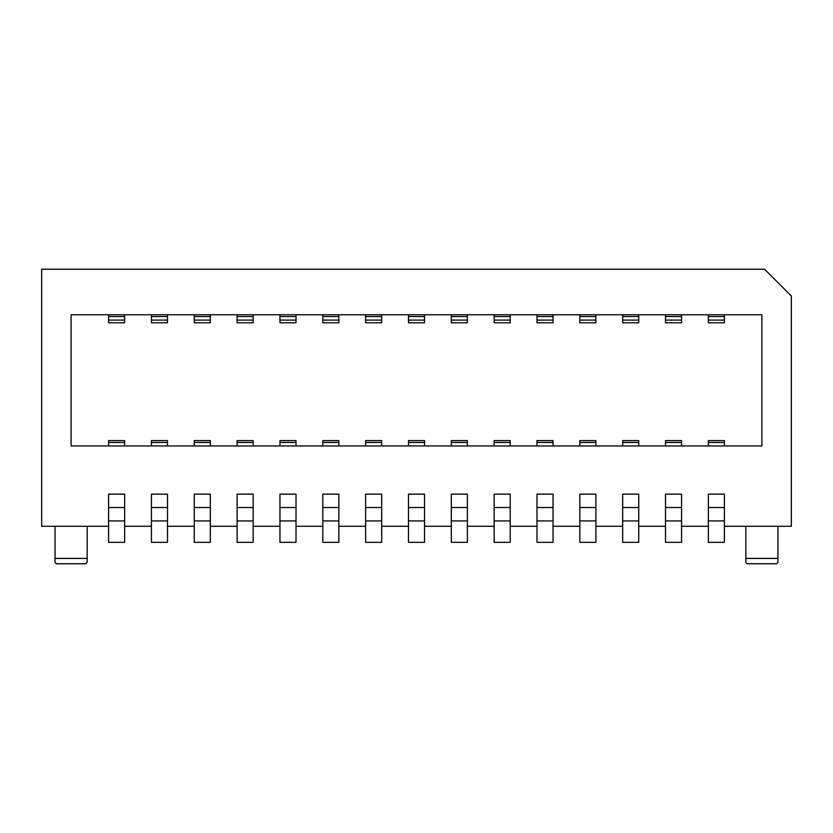 <?xml version="1.0" encoding="UTF-8"?>
<svg xmlns="http://www.w3.org/2000/svg" width="833" height="833" viewBox="0 0 833 833"><rect width="100%" height="100%" fill="white"/><g stroke="black" fill="none" stroke-linecap="round" stroke-linejoin="round"><path stroke-width="1.25" d="M124.648 526.279L151.429 526.279M167.495 526.279L194.266 526.279M210.333 526.279L237.103 526.279M253.17 526.279L279.95 526.279M296.017 526.279L322.788 526.279M338.854 526.279L365.625 526.279M381.691 526.279L408.472 526.279M424.528 526.279L451.309 526.279M467.375 526.279L494.146 526.279M510.212 526.279L536.983 526.279M553.05 526.279L579.83 526.279M595.897 526.279L622.668 526.279M638.734 526.279L665.505 526.279M681.571 526.279L708.352 526.279M724.408 526.279L791.35 526.279L791.35 296.017L764.579 269.236L41.65 269.236L41.65 526.279L108.592 526.279M55.04 526.279L55.04 562.421L55.04 558.412L87.163 558.412L87.163 562.421L85.83 563.764L56.373 563.764L55.04 562.421M87.163 526.279L87.163 558.412M777.96 526.279L777.96 562.421L776.627 563.764L747.17 563.764L745.837 562.421L745.837 558.412L745.837 562.421M777.96 558.412L745.837 558.412L745.837 526.279M108.592 494.146L108.592 542.345L124.648 542.345L124.648 494.146L108.592 494.146M108.592 442.469L124.648 442.469L124.648 440.595L108.592 440.595L108.592 445.957M108.592 314.759L108.592 322.788L124.648 322.788L124.648 314.759M71.107 445.957L761.893 445.957L761.893 314.759L71.107 314.759L71.107 445.957M124.648 442.469L124.648 445.957M151.429 314.759L151.429 322.788L167.495 322.788L167.495 314.759M194.266 314.759L194.266 322.788L210.333 322.788L210.333 314.759M237.103 314.759L237.103 322.788L253.17 322.788L253.17 314.759M279.95 314.759L279.95 322.788L296.017 322.788L296.017 314.759M322.788 314.759L322.788 322.788L338.854 322.788L338.854 314.759M365.625 314.759L365.625 322.788L381.691 322.788L381.691 314.759M408.472 314.759L408.472 322.788L424.528 322.788L424.528 314.759M451.309 314.759L451.309 322.788L467.375 322.788L467.375 314.759M494.146 314.759L494.146 322.788L510.212 322.788L510.212 314.759M724.408 520.927L724.408 542.345L708.352 542.345L708.352 520.927L724.408 520.927L724.408 494.146L708.352 494.146L708.352 520.927M708.352 445.957L708.352 440.595L724.408 440.595L724.408 445.957M724.408 320.101L724.408 322.788L708.352 322.788L708.352 320.101L724.408 320.101L724.408 314.759M708.352 314.759L708.352 320.101M708.352 507.536L724.408 507.536M108.592 507.536L124.648 507.536M108.592 322.788L124.648 322.788M151.429 494.146L151.429 542.345L167.495 542.345L167.495 494.146L151.429 494.146M151.429 442.469L167.495 442.469L167.495 440.595L151.429 440.595L151.429 445.957M167.495 442.469L167.495 445.957M151.429 507.536L167.495 507.536M151.429 322.788L167.495 322.788M194.266 494.146L194.266 542.345L210.333 542.345L210.333 494.146L194.266 494.146M194.266 442.469L210.333 442.469L210.333 440.595L194.266 440.595L194.266 445.957M210.333 442.469L210.333 445.957M194.266 507.536L210.333 507.536M194.266 322.788L210.333 322.788M237.103 494.146L237.103 542.345L253.17 542.345L253.17 494.146L237.103 494.146M237.103 442.469L253.17 442.469L253.17 440.595L237.103 440.595L237.103 445.957M253.17 442.469L253.17 445.957M237.103 507.536L253.17 507.536M237.103 322.788L253.17 322.788M279.95 494.146L279.95 542.345L296.017 542.345L296.017 494.146L279.95 494.146M279.95 442.469L296.017 442.469L296.017 440.595L279.95 440.595L279.95 445.957M296.017 442.469L296.017 445.957M279.95 507.536L296.017 507.536M279.95 322.788L296.017 322.788M322.788 494.146L322.788 542.345L338.854 542.345L338.854 494.146L322.788 494.146M322.788 442.469L338.854 442.469L338.854 440.595L322.788 440.595L322.788 445.957M338.854 442.469L338.854 445.957M322.788 507.536L338.854 507.536M322.788 322.788L338.854 322.788M365.625 494.146L365.625 542.345L381.691 542.345L381.691 494.146L365.625 494.146M365.625 442.469L381.691 442.469L381.691 440.595L365.625 440.595L365.625 445.957M381.691 442.469L381.691 445.957M365.625 507.536L381.691 507.536M365.625 322.788L381.691 322.788M408.472 494.146L408.472 542.345L424.528 542.345L424.528 494.146L408.472 494.146M408.472 442.469L424.528 442.469L424.528 440.595L408.472 440.595L408.472 445.957M424.528 442.469L424.528 445.957M408.472 507.536L424.528 507.536M408.472 322.788L424.528 322.788M451.309 494.146L451.309 542.345L467.375 542.345L467.375 494.146L451.309 494.146M451.309 442.469L467.375 442.469L467.375 440.595L451.309 440.595L451.309 445.957M467.375 442.469L467.375 445.957M451.309 507.536L467.375 507.536M451.309 322.788L467.375 322.788M494.146 494.146L494.146 542.345L510.212 542.345L510.212 494.146L494.146 494.146M494.146 442.469L510.212 442.469L510.212 440.595L494.146 440.595L494.146 445.957M510.212 442.469L510.212 445.957M494.146 507.536L510.212 507.536M494.146 322.788L510.212 322.788M536.983 494.146L536.983 542.345L553.05 542.345L553.05 494.146L536.983 494.146M536.983 442.469L553.05 442.469L553.05 440.595L536.983 440.595L536.983 445.957M536.983 314.759L536.983 322.788L553.05 322.788L553.05 314.759M553.05 442.469L553.05 445.957M536.983 507.536L553.05 507.536M579.83 494.146L579.83 542.345L595.897 542.345L595.897 494.146L579.83 494.146M579.83 442.469L595.897 442.469L595.897 440.595L579.83 440.595L579.83 445.957M579.83 314.759L579.83 322.788L595.897 322.788L595.897 314.759M595.897 442.469L595.897 445.957M579.83 507.536L595.897 507.536M622.668 494.146L622.668 542.345L638.734 542.345L638.734 494.146L622.668 494.146M622.668 442.469L638.734 442.469L638.734 440.595L622.668 440.595L622.668 445.957M622.668 314.759L622.668 322.788L638.734 322.788L638.734 314.759M638.734 442.469L638.734 445.957M622.668 507.536L638.734 507.536M665.505 494.146L665.505 542.345L681.571 542.345L681.571 494.146L665.505 494.146M665.505 442.469L681.571 442.469L681.571 440.595L665.505 440.595L665.505 445.957M665.505 314.759L665.505 322.788L681.571 322.788L681.571 314.759M681.571 442.469L681.571 445.957M665.505 507.536L681.571 507.536M108.592 520.927L124.648 520.927M108.592 320.101L124.648 320.101M108.592 316.54L124.648 316.54M151.429 520.927L167.495 520.927M151.429 320.101L167.495 320.101M151.429 316.54L167.495 316.54M194.266 520.927L210.333 520.927M194.266 320.101L210.333 320.101M194.266 316.54L210.333 316.54M237.103 520.927L253.17 520.927M237.103 320.101L253.17 320.101M237.103 316.54L253.17 316.54M279.95 520.927L296.017 520.927M279.95 320.101L296.017 320.101M279.95 316.54L296.017 316.54M322.788 520.927L338.854 520.927M322.788 320.101L338.854 320.101M322.788 316.54L338.854 316.54M365.625 520.927L381.691 520.927M365.625 320.101L381.691 320.101M365.625 316.54L381.691 316.54M408.472 520.927L424.528 520.927M408.472 320.101L424.528 320.101M408.472 316.54L424.528 316.54M451.309 520.927L467.375 520.927M451.309 320.101L467.375 320.101M451.309 316.54L467.375 316.54M494.146 520.927L510.212 520.927M494.146 320.101L510.212 320.101M494.146 316.54L510.212 316.54M536.983 520.927L553.05 520.927M536.983 320.101L553.05 320.101M536.983 316.54L553.05 316.54M579.83 520.927L595.897 520.927M579.83 320.101L595.897 320.101M579.83 316.54L595.897 316.54M622.668 520.927L638.734 520.927M622.668 320.101L638.734 320.101M622.668 316.54L638.734 316.54M665.505 520.927L681.571 520.927M665.505 320.101L681.571 320.101M665.505 316.54L681.571 316.54M708.352 442.469L724.408 442.469M708.352 316.54L724.408 316.54"/></g></svg>

